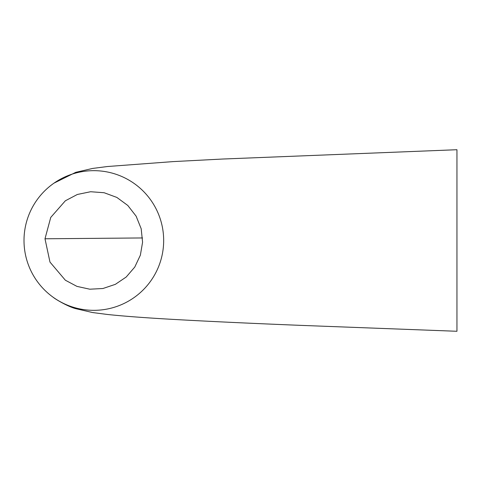 <?xml version="1.0" encoding="UTF-8"?>
<svg xmlns="http://www.w3.org/2000/svg" width="481" height="481" viewBox="0 0 481 481"><rect width="100%" height="100%" fill="white"/><g stroke="black" fill="none" stroke-linecap="round" stroke-linejoin="round"><path stroke-width="0.72" d="M44.992 238.78L49.976 262.079L65.362 280.225L76.96 286.387L89.791 289.201L102.916 288.516L115.344 284.349L126.214 277.014L134.776 267.051L140.374 255.164L142.574 242.214L141.186 228.74L136.129 216.173L127.802 205.465L116.865 197.432L104.136 192.731L90.614 191.733L77.345 194.474L65.356 200.787L50.752 217.406L44.992 238.78L142.544 237.951M163.624 242.959A69.829 69.829 0 0 0 53.205 183.706A69.829 69.829 0 0 0 53.217 297.3A69.829 69.829 0 0 0 163.624 242.959M54.04 183.117L75.77 172.33L92.641 168.434L107.497 166.516L173.208 161.598L222.408 159.043L456.95 149.717L456.95 331.277L302.591 325.439C252.291 323.436 209.181 321.422 173.268 319.402C145.803 317.851 123.882 316.209 107.51 314.478L92.629 312.554L75.745 308.658C67.448 306.505 54.66 298.701 53.217 297.294M456.95 190.68L456.95 170.683M456.95 236.947L456.95 244.053"/></g></svg>
